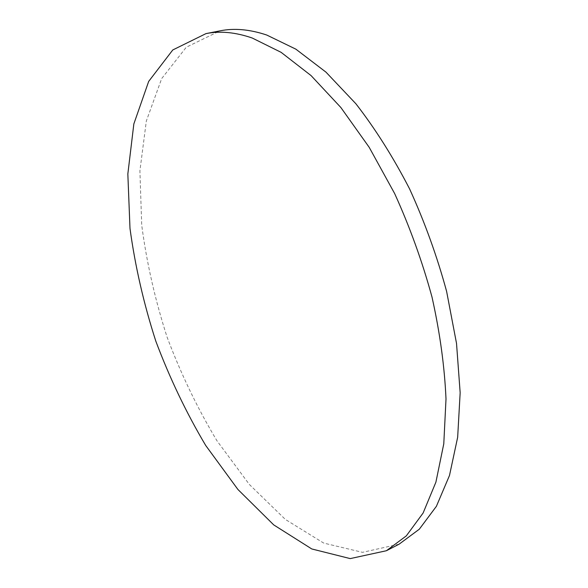 <?xml version="1.0" encoding="UTF-8"?>
<svg xmlns="http://www.w3.org/2000/svg" width="588" height="588" viewBox="0 0 588 588"><rect width="100%" height="100%" fill="white"/><g stroke="black" fill="none" stroke-linecap="round" stroke-linejoin="round"><path stroke-width="0.44" stroke-dasharray="2.94 2.21" d="M399.105 544.179L362.509 552.338L323.716 543.084L285.342 519.425L249.312 484.416L216.987 440.824C197.531 408.403 180.906 373.865 167.117 337.203C155.114 299.924 146.64 262.542 141.708 225.057L139.907 170.814L146.338 120.988L161.671 78.601L186.286 47.216L220.015 30.848"/><path stroke-width="0.88" d="M252.215 38.014C235.398 32.23 219.986 30.767 205.984 33.619L172.776 49.958L148.676 81.409L133.844 123.936L127.839 173.952L129.992 228.431C135.115 266.085 143.722 303.658 155.813 341.15C169.667 378.025 186.3 412.798 205.712 445.476L237.912 489.466L273.721 524.893L311.794 548.964L350.228 558.6L386.389 550.736L406.293 535.896L423.117 513.015L435.906 482.145L443.786 443.793L446.005 399.009C444.572 366.442 439.897 332.426 431.982 296.977C422.25 261.388 409.799 226.902 394.629 193.518L369.19 147.309L340.878 107.531L311.074 75.595L281.13 52.347L252.215 38.014M205.984 33.619L220.015 30.848C234.2 27.959 249.775 29.356 266.746 35.037L295.867 49.164L325.972 72.14L355.858 103.723C375.291 128.779 393.196 157.158 409.571 188.866C424.668 221.941 437.016 256.125 446.615 291.413L456.523 343.421L460.161 392.725L457.662 437.274L449.489 475.486L436.399 506.305L419.288 529.229L399.105 544.179L386.389 550.736"/></g></svg>
